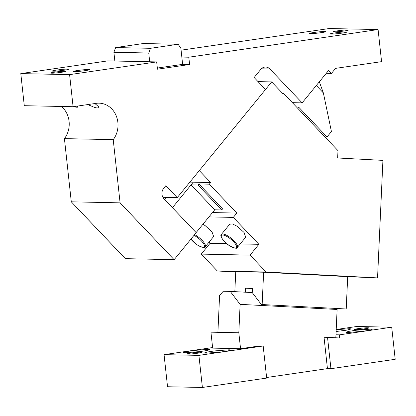 <?xml version="1.0" encoding="UTF-8"?>
<svg xmlns="http://www.w3.org/2000/svg" width="416" height="416" viewBox="0 0 416 416"><rect width="100%" height="100%" fill="white"/><g stroke="black" fill="none" stroke-linecap="round" stroke-linejoin="round"><path stroke-width="0.62" d="M327.527 337.34L324.038 337.267L327.444 368.618L330.933 368.696L327.527 337.34L339.305 337.958L339.446 334.849L335.962 334.776L337.116 309.473L240.115 304.351L230.24 291.403L223.272 291.257L219.591 295.428L217.906 332.322L210.933 332.171L212.664 348.13L240.552 348.717L259.693 345.92L263.177 345.992L266.666 378.082L202.394 387.473L167.539 386.74L164.055 354.645L212.602 347.552M240.115 304.351L238.82 332.764L217.906 332.322M252.231 292.568L230.24 291.403M335.962 334.776L335.826 337.776M238.82 332.764L240.552 348.717M266.604 377.51L327.444 368.618M337.116 309.473L336.367 308.49M263.177 345.992L198.91 355.384L164.055 354.645M200.762 352.196C205.655 352.232 192.01 354.229 187.907 354.078C183.014 354.037 196.664 352.045 200.762 352.196L201.646 352.342M187.907 354.078L187.023 353.933M229.216 349.788L230.807 350.048L228.077 350.912L220.932 352.019L206.076 353.168L204.485 352.908L207.215 352.045L214.36 350.943L229.216 349.788M208.302 349.346L209.893 349.606L207.163 350.475L200.018 351.577L185.162 352.726L183.57 352.466L186.3 351.603L193.445 350.501L208.302 349.346M330.933 368.696L395.2 359.304L391.716 327.21L356.855 326.477L336.201 329.493M339.446 334.849L391.716 327.21M367.858 327.782C372.752 327.818 359.102 329.815 355.004 329.659C350.111 329.623 363.761 327.631 367.858 327.782L368.742 327.928M355.004 329.659L354.12 329.519M370.604 329.129L372.195 329.389L369.47 330.257L362.32 331.36L347.469 332.509L345.878 332.249L348.603 331.386L355.748 330.283L370.604 329.129M336.196 329.675L349.69 328.692L351.281 328.952L346.726 330.148L336.112 331.51M198.91 355.384L202.394 387.473M262.148 304.538L346.216 308.984L262.148 304.538L263.624 272.22L235.742 271.632L234.827 291.647M261.357 304.522L252.226 292.562L252.424 288.319L245.45 288.174L245.268 292.198M282.526 93.309L283.504 93.33L337.99 150.639L337.657 157.986L382.923 160.378L377.551 277.909L347.693 276.661L346.216 308.984M347.693 276.661L263.624 272.22M377.551 277.909L266.115 272.017L217.313 270.988L235.726 271.965M283.504 93.33L283.062 93.87L271.69 81.91L199.3 170.591L210.673 182.551L209.347 184.174L236.829 213.08L212.477 212.566M191.038 184.886L214.729 209.804L221.702 209.95L198.011 185.037L191.038 184.886L193.248 182.182L210.673 182.551M209.347 184.174L198.895 183.955L222.581 208.874L221.702 209.95M236.829 213.08L233.298 217.407L208.946 216.892M209.019 242.169L210.085 243.287L226.704 243.636M240.209 243.922L258.882 244.317L250.058 255.128L201.256 254.103L217.313 270.988M233.298 217.407L258.882 244.317M194.6 234.608A10.296 3.24 -140.8 0 1 196.747 235.877A10.296 3.24 39.2 0 1 205.249 246.792L213.632 236.517L211.999 231.8L205.13 225.602L202.904 224.292M237.318 247.468L245.7 237.193L244.067 232.476L237.198 226.278L232.471 223.938L229.752 224.172L221.364 234.447C219.471 234.577 222.737 241.66 229.424 245.664C234.728 248.368 237.359 248.971 237.318 247.468A10.296 3.24 -140.8 0 0 228.816 236.553A10.296 3.24 -140.8 0 0 221.364 234.447M210.085 243.287L201.256 254.103M250.058 255.128L266.115 272.017M258.04 81.619L271.69 81.91M189.899 182.114L193.248 182.182L172.442 207.667M198.011 185.037L198.895 183.955M245.45 288.174L252.413 288.543M331.458 73.419L328.614 70.429L302.13 102.872L269.911 68.983A7.353 6.474 91.2 0 0 265.652 67.038A7.353 6.474 91.2 0 0 260.759 69.41L254.14 77.522L265.512 89.482L177.232 197.631L165.859 185.666L163.654 188.37A7.353 6.474 91.2 0 0 161.964 194.293A7.353 6.474 91.2 0 0 163.977 198.765L196.196 232.653L174.127 259.688L120.089 202.852L113.225 139.651A22.064 19.427 91.2 0 0 117.879 122.403A22.064 19.427 91.2 0 0 99.065 103.163A22.064 19.427 91.2 0 0 96.221 103.34L73.086 106.72L69.597 74.63L156.671 61.906L157.461 69.202L189.597 64.506L188.802 57.21L378.087 29.557L381.571 61.646L335.582 68.364L331.458 73.419L326.264 73.31M302.13 102.872L292.38 102.664M319.332 81.796L323.357 92.908L331.432 131.555L327.023 136.963L324.948 136.921M196.134 232.586L214.729 209.804M297.653 108.212L298.594 107.063L327.023 136.963M181.085 50.18L329.285 28.527L378.087 29.557M174.127 259.688L125.33 258.658L71.292 201.822L64.423 138.622A22.064 19.427 91.2 0 0 69.082 121.373A22.064 19.427 91.2 0 0 61.459 106.475M69.597 74.63L20.8 73.601L24.284 105.69L73.086 106.72M20.8 73.601L107.869 60.876L156.671 61.906M88.431 69.545C93.818 69.586 78.801 71.781 74.292 71.609C68.91 71.573 83.923 69.378 88.431 69.545L89.404 69.706M74.292 71.609L73.32 71.453M67.517 69.103C72.904 69.144 57.892 71.339 53.378 71.172C47.996 71.131 63.008 68.936 67.517 69.103L68.494 69.264M53.378 71.172L52.406 71.011M64.48 71.297C69.373 71.334 55.723 73.33 51.626 73.174C46.732 73.138 60.382 71.146 64.48 71.297L65.364 71.443M51.626 73.174L50.742 73.029M73.133 106.714L77.277 107.307L77.646 106.054M87.641 104.593L91.416 106.075C94.765 107.671 97.022 108.228 98.192 107.749L98.608 106.74L94.916 103.532M113.225 139.651L64.423 138.622M120.089 202.852L71.292 201.822M177.232 197.631L162.926 197.324M188.802 57.21L181.834 57.065L180.882 48.313L178.178 44.262L143.322 43.529L115.643 47.57L150.498 48.308L148.746 53.009L113.89 52.27L115.643 47.57M345.504 31.985C350.891 32.027 335.873 34.221 331.365 34.05C325.983 34.008 340.995 31.819 345.504 31.985L346.476 32.146M331.365 34.05L330.392 33.894M324.589 31.543C329.976 31.585 314.959 33.779 310.45 33.608C305.068 33.571 320.081 31.377 324.589 31.543L325.562 31.704M310.45 33.608L309.478 33.452M347.261 29.978C352.154 30.014 338.504 32.011 334.407 31.86C329.508 31.819 343.158 29.827 347.261 29.978L348.145 30.124M334.407 31.86L333.523 31.715M189.597 64.506L182.624 64.36L181.834 57.065M182.624 64.36L157.336 68.052M164.814 199.638L166.639 197.408M114.842 61.027L113.89 52.27M149.698 61.76L148.746 53.009M178.178 44.262L150.498 48.308M228.41 237.406A9.558 3.011 -140.8 0 0 221.265 236.475A9.558 3.011 -140.8 0 0 229.388 245.591A9.558 3.011 -140.8 0 0 236.527 246.522A9.558 3.011 -140.8 0 0 228.41 237.406M190.913 239.122A9.558 3.011 -140.8 0 0 197.319 244.915A9.558 3.011 -140.8 0 0 204.459 245.846A9.558 3.011 -140.8 0 0 196.342 236.73A9.558 3.011 -140.8 0 0 193.981 235.368M323.357 92.908L316.311 85.498M269.911 68.983L261.316 68.801M190.876 239.169L197.356 244.988C202.665 247.692 205.291 248.295 205.249 246.792"/></g></svg>
